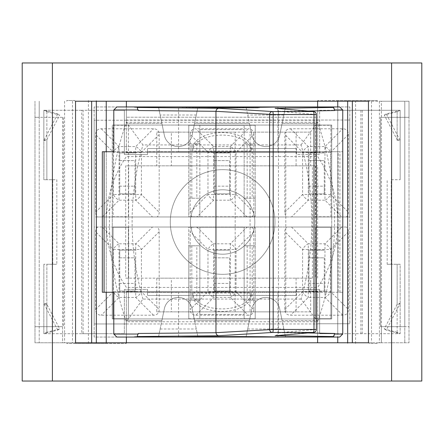 <?xml version="1.0" encoding="UTF-8"?>
<svg xmlns="http://www.w3.org/2000/svg" width="444" height="444" viewBox="0 0 444 444"><rect width="100%" height="100%" fill="white"/><g stroke="black" fill="none" stroke-linecap="round" stroke-linejoin="round"><path stroke-width="0.33" stroke-dasharray="2.22 1.67" d="M381.407 117.321L381.407 101.215L404.789 101.215L404.789 117.321L380.53 117.321L409.018 117.321L409.018 101.215L409.018 342.785L352.347 342.785L352.347 101.215L381.407 101.215L381.407 342.785L377.234 342.785L377.234 343.49L369.058 343.49L369.058 342.785L381.407 342.785L381.407 326.679L404.789 326.679L404.789 342.785L404.789 101.215L409.018 101.215L75.547 101.215M377.234 342.785L409.018 342.785L409.018 326.679L404.789 326.679L404.789 117.321L409.018 117.321L409.018 326.679L380.53 326.679L380.53 117.321L380.53 326.679L381.407 326.679M62.593 326.679L34.982 326.679L34.982 117.321L39.211 117.321L39.211 326.679L62.593 326.679L62.593 342.785L34.982 342.785L34.982 101.215L34.982 117.321L63.47 117.321L63.47 326.679L63.47 117.321L39.211 117.321L39.211 101.215L39.211 342.785L39.211 326.679L34.982 326.679L34.982 342.785L74.942 342.785L74.942 343.49L66.767 343.49L66.767 342.785M352.347 101.215L368.453 101.215M62.593 117.321L62.593 342.785L91.653 342.785L91.653 101.215M421.8 62.965L421.8 381.035L22.2 381.035L22.2 62.965L421.8 62.965M369.058 101.215L369.058 100.511L377.234 100.511L377.234 101.215M66.767 101.215L66.767 100.511L74.942 100.511L74.942 101.215M74.942 342.785L369.058 342.785M91.653 342.785L75.547 342.785M368.453 342.785L352.347 342.785M377.234 343.49L369.058 343.49M377.234 100.511L317.621 100.511L317.621 152.547L147.513 152.547L147.513 154.562L124.364 154.562L124.364 110.273L81.752 110.273L81.752 333.727L124.364 333.727L124.364 289.438L147.513 289.438L147.513 291.453L296.487 291.453L296.487 289.438L319.636 289.438L319.636 333.727L337.751 333.727L337.751 110.273L400.161 110.273L386.263 113.908L400.161 140.471L397.141 139.077L397.141 139.699L397.141 111.749L384.276 115.113L397.141 139.699M74.942 100.511L66.767 100.511M74.942 343.49L126.379 343.49L126.379 291.453L296.487 291.453L296.487 295.349L147.919 295.476L147.513 295.349L147.513 291.453L147.513 292.457L296.487 292.457L147.513 292.457L147.513 295.349M253.807 231.718L236.036 249.495L230.342 249.495L230.342 243.8A8.053 4.651 -135 0 1 236.036 249.495L236.036 291.741A8.053 4.651 -45 0 1 230.342 297.436L230.342 291.741L236.036 291.741L253.807 309.512L253.807 304.04A14.175 14.175 0 0 1 279.665 308.747L282.129 320.657L317.621 320.657L282.129 320.657L285.525 337.046L279.665 308.747A14.175 14.175 0 0 0 251.959 308.502L246.043 337.046L251.959 308.502A14.175 14.175 0 0 0 251.903 308.747L249.439 320.657L251.903 308.747A14.175 14.175 0 0 1 253.807 304.04L253.807 231.718A13.947 8.053 -45 0 0 251.665 227.034L192.335 227.034A13.947 8.053 -135 0 0 190.193 231.718L190.193 309.512L207.964 291.741L213.658 291.741L213.658 297.436A8.053 4.651 45 0 1 207.964 291.741L207.964 249.495A8.053 4.651 135 0 1 213.658 243.8L213.658 249.495L207.964 249.495L190.193 231.718M190.193 212.282L207.964 194.505L207.964 152.259A8.053 4.651 135 0 1 213.658 146.564L213.658 152.259L207.964 152.259L190.193 134.488L190.193 139.96A14.175 14.175 0 0 1 164.336 135.254L161.871 123.343L126.379 123.343L161.871 123.343L158.475 106.954L164.336 135.254A14.175 14.175 0 0 0 192.041 135.498L197.957 106.954L192.041 135.498A14.175 14.175 0 0 0 192.097 135.254L194.561 123.343L192.097 135.254A14.175 14.175 0 0 1 190.193 139.96L190.193 212.282A13.947 8.053 135 0 0 192.335 216.966L251.665 216.966A13.947 8.053 45 0 0 253.807 212.282L253.807 134.488L236.036 152.259L230.342 152.259L230.342 146.564A8.053 4.651 -135 0 1 236.036 152.259L236.036 194.505A8.053 4.651 -45 0 1 230.342 200.2L213.658 200.2A8.053 4.651 45 0 1 207.964 194.505L213.658 194.505L213.658 200.2L196.892 216.966M317.621 323.765L317.621 336.741L317.621 323.765L349.833 323.765L317.621 323.765M94.167 120.235L94.167 323.965L126.379 323.965L126.379 336.741L126.379 323.965L94.167 323.965L94.167 106.954L126.379 106.954L126.379 123.343L126.379 106.954L126.379 122.25L317.621 122.25L317.621 106.954L285.525 106.954L279.665 135.254A14.175 14.175 0 0 1 251.903 135.254L249.439 123.343L251.903 135.254A14.175 14.175 0 0 0 279.665 135.254L285.525 106.954L246.043 106.954L251.959 135.498L246.043 106.954L126.379 106.954L126.379 120.235L94.167 120.235L126.379 120.235L126.379 122.25L317.621 122.25A301.964 301.964 0 0 1 317.621 321.75L126.379 321.75A301.964 301.964 0 0 1 126.379 122.25L142.957 144.938L301.043 144.938A279.282 279.282 0 0 1 301.043 299.062L317.621 321.75M190.421 222A32.212 32.212 0 0 0 238.733 249.894A32.212 32.212 0 0 0 238.733 194.106A32.212 32.212 0 0 0 190.421 222A32.212 32.212 0 0 1 238.733 194.106A32.212 32.212 0 0 1 238.733 249.894A32.212 32.212 0 0 1 190.421 222M136.963 106.954L178.577 106.954L178.577 151.743L277.972 151.743L277.972 106.954L317.621 106.954L317.621 123.343L282.134 123.343L317.621 123.343L317.621 117.216L126.379 117.216L317.621 117.216L317.621 122.25L301.043 144.938M397.141 111.749L400.161 110.273L319.636 110.273L319.636 154.562L296.487 154.562L296.487 152.547L147.513 152.547L147.513 148.651L147.919 148.524L296.081 148.524L147.919 148.524M301.043 299.062L142.957 299.062L126.379 321.75M142.957 299.062A279.282 279.282 0 0 1 142.957 144.938M296.487 295.349L296.487 291.453L317.621 291.453L126.379 291.453L126.379 337.046L126.379 320.657L161.866 320.657L164.336 308.747A14.175 14.175 0 0 1 192.097 308.747L194.561 320.657L192.097 308.747A14.175 14.175 0 0 0 192.041 308.502L197.957 337.046L192.041 308.502A14.175 14.175 0 0 0 164.336 308.747L161.871 320.657L126.379 320.657L126.379 337.046L158.475 337.046L161.866 320.657L158.475 337.046L317.621 337.046L317.621 291.453L317.621 342.785M116.839 337.046L178.577 337.046L178.577 292.257L342.751 292.257L338.178 292.257L338.178 151.743L342.751 151.743L277.972 151.743M277.972 292.257L277.972 337.046L317.621 337.046M190.026 107.959L258.458 107.959L190.026 107.959L190.026 106.954L240.637 106.954L240.637 107.959M240.637 106.954L237.418 106.954L237.418 107.959M237.418 106.954L186.807 106.954L186.807 107.959M186.807 106.954L183.666 106.954L183.666 107.959M183.666 106.954L242.596 106.954L242.596 107.959M242.596 106.954L258.458 106.954L258.458 107.959M258.458 106.954L199.528 106.954L199.528 107.959M199.528 106.954L196.387 106.954L196.387 107.959M196.387 106.954L246.997 106.954L246.997 107.959M246.997 106.954L243.778 106.954L243.778 107.959M243.778 106.954L193.168 106.954L193.168 107.959M193.168 106.954L190.026 106.954M243.051 107.959L182.662 107.959L243.051 107.959L243.051 106.954L182.662 106.954L243.051 106.954M259.463 106.954L259.463 107.959M199.073 106.954L199.073 107.959M195.377 106.954L195.377 107.959M245.987 106.954L245.987 107.959M243.323 106.954L243.323 107.959M192.713 106.954L192.713 107.959M189.022 106.954L189.022 107.959M239.632 106.954L239.632 107.959M236.963 106.954L236.963 107.959M186.352 106.954L186.352 107.959M182.662 106.954L182.662 107.959M317.621 120.035L349.833 120.035L349.833 323.765L349.833 120.035L317.621 120.035L317.621 106.954L317.621 120.035L126.379 120.035M194.561 320.657L249.439 320.657L194.561 320.657M249.439 123.343L194.561 123.343L249.439 123.343M296.081 148.524L296.487 148.651L296.487 151.543L147.513 151.543L147.513 152.547L126.379 152.547L317.621 152.547L317.621 106.954L349.833 106.954L349.833 120.035M346.281 227.034L286.952 227.034A13.947 8.053 -135 0 0 284.809 231.718L284.809 309.512A13.947 8.053 135 0 0 290.504 315.207L342.729 315.207A13.947 8.053 45 0 0 348.423 309.512L348.423 231.718A13.947 8.053 -45 0 0 346.281 227.034L94.167 227.034L94.167 337.046L126.379 337.046L94.167 337.046L94.167 323.965M284.809 309.512L302.58 291.741L308.275 291.741L308.275 297.436A8.053 4.651 45 0 1 302.58 291.741L302.58 249.495A8.053 4.651 135 0 1 308.275 243.8L308.275 249.495L302.58 249.495L284.809 231.718M324.264 257.831L324.264 283.4L308.969 283.4L308.969 257.831L324.264 257.831L324.264 291.048L324.264 283.4L308.969 283.4L308.969 291.048L324.264 291.048L308.969 291.048L308.969 250.183L308.969 257.831L324.264 257.831M324.264 250.183L308.969 250.183L324.264 250.183M291.508 227.034L308.275 243.8L324.958 243.8A8.053 4.651 -135 0 1 330.652 249.495L324.958 249.495L324.958 243.8L341.725 227.034M348.423 231.718L330.652 249.495L330.652 291.741A8.053 4.651 -45 0 1 324.958 297.436L324.958 291.741L330.652 291.741L348.423 309.512M195.887 315.207L248.113 315.207L230.342 297.436L213.658 297.436L195.887 315.207A13.947 8.053 135 0 1 193.34 314.746A13.947 8.053 135 0 1 190.193 309.512M253.807 309.512A13.947 8.053 45 0 1 250.66 314.746A13.947 8.053 45 0 1 248.113 315.207M229.648 257.831L229.648 283.4L214.352 283.4L214.352 257.831L229.648 257.831L229.648 291.048L229.648 283.4L214.352 283.4L214.352 291.048L214.352 250.183L214.352 257.831L229.648 257.831M229.648 250.183L214.352 250.183L229.648 250.183M229.648 291.048L214.352 291.048L229.648 291.048M152.492 227.034L97.719 227.034A13.947 8.053 -135 0 0 95.577 231.718L95.577 309.512A13.947 8.053 135 0 0 101.271 315.207L153.496 315.207A13.947 8.053 45 0 0 159.191 309.512L159.191 231.718A13.947 8.053 -45 0 0 157.048 227.034L152.492 227.034L135.725 243.8A8.053 4.651 -135 0 1 141.42 249.495L135.725 249.495L135.725 243.8L119.042 243.8L119.042 249.495L113.348 249.495A8.053 4.651 135 0 1 119.042 243.8L102.275 227.034M135.032 257.831L135.032 283.4L119.736 283.4L119.736 257.831L135.032 257.831L135.032 291.048L135.032 283.4L119.736 283.4L119.736 291.048L119.736 250.183L119.736 257.831L135.032 257.831M135.032 250.183L119.736 250.183L135.032 250.183M159.191 231.718L141.42 249.495L141.42 291.741A8.053 4.651 -45 0 1 135.725 297.436L135.725 291.741L141.42 291.741L159.191 309.512M153.496 315.207L135.725 297.436L119.042 297.436A8.053 4.651 45 0 1 113.348 291.741L119.042 291.741L119.042 297.436L101.271 315.207M135.032 291.048L119.736 291.048L135.032 291.048M152.492 216.966L157.048 216.966A13.947 8.053 45 0 0 159.191 212.282L159.191 134.488A13.947 8.053 -45 0 0 153.496 128.793L101.271 128.793A13.947 8.053 -135 0 0 95.577 134.488L95.577 212.282A13.947 8.053 135 0 0 97.719 216.966L152.492 216.966L135.725 200.2L135.725 194.505L141.42 194.505A8.053 4.651 -45 0 1 135.725 200.2L119.042 200.2A8.053 4.651 45 0 1 113.348 194.505L119.042 194.505L119.042 200.2L102.275 216.966M135.032 160.6L135.032 186.169L119.736 186.169L119.736 160.6L135.032 160.6L135.032 193.817L135.032 186.169L119.736 186.169L119.736 193.817L119.736 152.952L119.736 160.6L135.032 160.6M135.032 152.952L119.736 152.952L135.032 152.952M101.271 128.793L119.042 146.564L119.042 152.259L113.348 152.259A8.053 4.651 135 0 1 119.042 146.564L135.725 146.564A8.053 4.651 -135 0 1 141.42 152.259L135.725 152.259L135.725 146.564L153.496 128.793M135.032 193.817L119.736 193.817L135.032 193.817M190.193 134.488A13.947 8.053 -135 0 1 193.34 129.254A13.947 8.053 -135 0 1 195.887 128.793L213.658 146.564L230.342 146.564L248.113 128.793L195.887 128.793M229.648 160.6L229.648 186.169L214.352 186.169L214.352 160.6L229.648 160.6L229.648 193.817L229.648 186.169L214.352 186.169L214.352 193.817L214.352 152.952L214.352 160.6L229.648 160.6M229.648 152.952L214.352 152.952L229.648 152.952M253.807 134.488A13.947 8.053 -45 0 0 250.66 129.254A13.947 8.053 -45 0 0 248.113 128.793M229.648 193.817L214.352 193.817L229.648 193.817M291.508 216.966L346.281 216.966A13.947 8.053 45 0 0 348.423 212.282L348.423 134.488A13.947 8.053 -45 0 0 342.729 128.793L290.504 128.793A13.947 8.053 -135 0 0 284.809 134.488L284.809 212.282A13.947 8.053 135 0 0 286.952 216.966L291.508 216.966L308.275 200.2A8.053 4.651 45 0 1 302.58 194.505L308.275 194.505L308.275 200.2L324.958 200.2L324.958 194.505L330.652 194.505A8.053 4.651 -45 0 1 324.958 200.2L341.725 216.966M324.264 160.6L324.264 186.169L308.969 186.169L308.969 160.6L324.264 160.6L324.264 193.817L324.264 186.169L308.969 186.169L308.969 193.817L324.264 193.817L308.969 193.817L308.969 152.952L308.969 160.6L324.264 160.6M324.264 152.952L308.969 152.952L324.264 152.952M284.809 212.282L302.58 194.505L302.58 152.259A8.053 4.651 135 0 1 308.275 146.564L308.275 152.259L302.58 152.259L284.809 134.488M290.504 128.793L308.275 146.564L324.958 146.564A8.053 4.651 -135 0 1 330.652 152.259L324.958 152.259L324.958 146.564L342.729 128.793M97.719 216.966L94.167 216.966L94.167 227.034L97.719 227.034M157.048 227.034L192.335 227.034M251.665 227.034L286.952 227.034M317.621 106.954L349.833 106.954L349.833 216.966L346.281 216.966M286.952 216.966L251.665 216.966M192.335 216.966L157.048 216.966M126.379 101.215L126.379 152.547L126.379 106.954L94.167 106.954L94.167 216.966L349.833 216.966L349.833 323.765M296.081 295.476L147.919 295.476M200.383 295.476L244.145 295.476L200.383 295.476M296.487 148.651L296.487 152.547L296.487 151.543L147.513 151.543L147.513 148.651M200.383 151.543L244.145 151.543L200.383 151.543M200.383 292.457L244.145 292.457L200.383 292.457M200.383 148.524L244.145 148.524L200.383 148.524M170.291 222A52.342 52.342 0 0 1 248.801 176.673A52.342 52.342 0 0 1 248.801 267.327A52.342 52.342 0 0 1 170.291 222A52.342 52.342 0 0 1 248.801 176.673A52.342 52.342 0 0 1 248.801 267.327A52.342 52.342 0 0 1 170.291 222M317.621 156.577A116.383 116.383 0 0 1 317.621 287.423L126.379 287.423A116.383 116.383 0 0 1 126.379 156.577L317.621 156.577A116.383 116.383 0 0 1 317.621 287.423L126.379 287.423A116.383 116.383 0 0 1 126.379 156.577L317.621 156.577M46.859 304.301L46.859 332.251L59.724 328.887L46.859 304.301L46.859 304.923L43.839 303.53L46.859 303.53L46.859 304.923M57.737 330.092L43.839 303.53L43.839 333.727L57.737 330.092L59.724 328.887M46.859 332.251L43.839 333.727L83.095 333.727L83.095 110.273L106.249 110.273L106.249 333.727L124.364 333.727L124.364 289.438L147.513 289.438L147.513 291.453M46.859 332.34L46.859 264.274L43.839 264.274L56.826 264.274L46.859 264.274L46.859 303.53M46.859 111.66L59.724 115.113L46.859 139.699L46.859 139.077L43.839 140.471L43.839 110.273L46.859 111.66L46.859 110.273L46.859 179.726L56.826 179.726L56.826 264.274M81.752 110.273L43.839 110.273L57.737 113.908L59.724 115.113M57.737 113.908L43.839 140.471L43.839 179.726L46.859 179.726L46.859 140.471L43.839 140.471M46.859 111.749L46.859 139.699M46.859 139.077L46.859 140.471M52.764 264.274L52.764 179.726L43.839 179.726L43.839 110.273L83.095 110.273M52.764 179.726L56.826 179.726M81.752 333.727L43.839 333.727L43.839 264.274L43.839 303.53M126.379 342.785L126.379 343.49L106.249 343.49L106.249 333.727L83.095 333.727M397.141 332.34L384.276 328.887L397.141 304.301L397.141 304.923L400.161 303.53L400.161 333.727L397.141 332.34L397.141 333.727L397.141 264.274L397.141 303.53L400.161 303.53L386.263 330.092L384.276 328.887M391.236 179.726L400.161 179.726L391.236 179.726L391.236 264.274L400.161 264.274L400.161 333.727L386.263 330.092M397.141 332.251L397.141 304.301M397.141 304.923L397.141 303.53M386.263 113.908L384.276 115.113M400.161 140.471L400.161 179.726L400.161 110.273L400.161 140.471L397.141 140.471L397.141 139.077M397.141 111.66L397.141 140.471M362.249 110.273L362.249 333.727L400.161 333.727L337.751 333.727L337.751 342.785M391.236 264.274L387.174 264.274L387.174 179.726M400.161 303.53L400.161 264.274L387.174 264.274M362.249 333.727L319.636 333.727L319.636 289.438L296.487 289.438L296.487 291.453M360.905 110.273L360.905 333.727M317.621 101.215L317.621 100.511L337.751 100.511L337.751 110.273L319.636 110.273L319.636 154.562L296.487 154.562L296.487 152.547M251.187 148.524L251.187 151.049A29.187 15.956 180 0 0 222 135.098A29.187 15.956 180 0 0 192.813 151.049L192.813 148.524L192.813 151.049L251.187 151.049L251.187 148.524A29.187 15.956 180 0 0 222 132.567A29.187 15.956 180 0 0 192.813 148.524M192.813 295.476L192.813 292.457L192.813 292.951L251.187 292.951L251.187 292.457L251.187 295.476L251.187 292.951A29.187 15.956 180 0 1 222 308.902A29.187 15.956 180 0 1 192.813 292.951L192.813 295.476A29.187 15.956 180 0 0 222 311.433A29.187 15.956 180 0 0 251.187 295.476M147.513 152.547L147.513 154.562L124.364 154.562L124.364 110.273L106.249 110.273L106.249 101.215M337.751 101.215L337.751 100.511L369.058 100.511M106.249 342.785L106.249 343.49L66.767 343.49M200.383 292.257L244.145 292.257L200.383 292.257M200.383 129.598L244.145 129.598L200.383 129.598M278.46 111.266L307.759 111.044M316.311 329.442L278.46 332.689L278.46 111.311L316.311 114.558L316.311 329.442A3.019 2.969 85.1 0 1 313.597 332.456M307.759 332.956L278.46 332.734M138.184 333.477L136.974 336.552L130.003 337.046L136.963 337.046M138.184 110.523L136.974 107.448L130.003 106.954L116.839 106.954M339.71 106.954L326.545 106.954M275.38 335.725L277.755 334.548L278.455 332.734M278.455 111.266L277.755 109.452L275.38 108.275M326.545 337.046L339.71 337.046M200.383 314.402L244.145 314.402L200.383 314.402M312.404 165.834L317.621 165.834L310.661 165.834L310.661 132.118L171.356 132.118L171.356 165.834L125.696 165.834L125.696 278.166L312.404 278.166L312.404 165.834L214.463 165.834L214.463 151.743L338.178 151.743M125.696 278.166L156.776 278.166L156.776 311.882L171.356 311.882L171.356 278.166L156.776 278.166M296.087 278.166L296.087 311.882L310.661 311.882L310.661 278.166L171.356 278.166M310.661 278.166L312.404 278.166M338.178 292.257L214.463 292.257L214.463 278.166M171.356 165.834L310.661 165.834M214.463 165.834L125.696 165.834M171.356 132.118L156.776 132.118L156.776 165.834M296.087 132.118L296.087 165.834M285.803 311.882L285.803 132.118L235.176 132.118L235.176 311.882L285.803 311.882L250.083 311.882L250.083 132.118L285.803 132.118M296.087 311.882L171.356 311.882M310.661 132.118L250.083 132.118M310.661 311.882L250.083 311.882M235.176 311.882L156.776 311.882M235.176 132.118L156.776 132.118M113.797 292.257L178.577 292.257M214.463 292.257L102.336 292.257M200.383 151.743L244.145 151.743L200.383 151.743M113.797 151.743L178.577 151.743M102.336 151.743L214.463 151.743M331.712 227.034L112.288 227.034L112.288 318.931L331.712 318.931L331.712 227.034L112.288 227.034L112.288 216.966L331.712 216.966L331.712 125.069L112.288 125.069L331.712 125.069L331.712 318.931L112.288 318.931L112.288 125.069L112.288 216.966L331.712 216.966L331.712 227.034M255.217 227.234L255.217 318.731L188.783 318.731L188.783 227.234L255.217 227.234L244.145 227.234L244.145 318.731L255.217 318.731L255.217 300.161L244.145 300.161L244.145 245.804L255.217 245.804L255.217 300.161L244.145 300.161L244.145 318.731L199.856 318.731L199.856 227.234L188.783 227.234L188.783 245.804L199.856 245.804L199.856 300.161L188.783 300.161L188.783 245.804L199.856 245.804L199.856 227.234L244.145 227.234L244.145 245.804L255.217 245.804L255.217 227.234M128.394 227.234L128.394 318.731L113.092 318.731L113.092 227.234L128.394 227.234L113.092 227.234L113.092 318.731L128.394 318.731L128.394 227.234M330.908 227.234L330.908 318.731L315.606 318.731L315.606 227.234L330.908 227.234L315.606 227.234L315.606 318.731L330.908 318.731L330.908 227.234M255.217 125.269L255.217 216.766L188.783 216.766L188.783 125.269L255.217 125.269L255.217 143.839L244.145 143.839L244.145 125.269L255.217 125.269M128.394 125.269L128.394 216.766L113.092 216.766L113.092 125.269L128.394 125.269L128.394 216.766L113.092 216.766L113.092 125.269L128.394 125.269M330.908 125.269L330.908 216.766L315.606 216.766L315.606 125.269L330.908 125.269L330.908 216.766L315.606 216.766L315.606 125.269L330.908 125.269M199.856 125.269L199.856 216.766L188.783 216.766L188.783 198.196L199.856 198.196L199.856 216.766L244.145 216.766L244.145 125.269L199.856 125.269L199.856 143.839L188.783 143.839L188.783 125.269L199.856 125.269M188.783 143.839L188.783 198.196L199.856 198.196L199.856 143.839L188.783 143.839M255.217 216.766L244.145 216.766L244.145 198.196L255.217 198.196L255.217 216.766M255.217 198.196L255.217 143.839L244.145 143.839L244.145 198.196L255.217 198.196M252.198 143.839L252.198 198.196M196.836 143.839L196.836 198.196M247.164 198.196L247.164 143.839M191.802 198.196L191.802 143.839M188.783 318.731L199.856 318.731L199.856 300.161L188.783 300.161L188.783 318.731M252.198 300.161L252.198 245.804M196.836 300.161L196.836 245.804M247.164 245.804L247.164 300.161M191.802 245.804L191.802 300.161M379.426 101.215L379.426 342.785M355.594 100.511L355.594 343.49M64.574 101.215L64.574 342.785M72.505 101.215L72.505 342.785M96.337 100.511L96.337 101.215M96.337 342.785L96.337 343.49M247.713 328.998L283.86 328.998M196.287 115.002L160.14 115.002M160.14 328.998L196.287 328.998M283.86 115.002L247.713 115.002M126.379 323.965L317.621 323.965M324.958 291.741L324.958 249.495L308.275 249.495L308.275 291.741L324.958 291.741M342.729 315.207L324.958 297.436L308.275 297.436L290.504 315.207M196.892 227.034L213.658 243.8L230.342 243.8L247.108 227.034M230.342 291.741L230.342 249.495L213.658 249.495L213.658 291.741L230.342 291.741M95.577 309.512L113.348 291.741L113.348 249.495L95.577 231.718M135.725 249.495L119.042 249.495L119.042 291.741L135.725 291.741L135.725 249.495M159.191 134.488L141.42 152.259L141.42 194.505L159.191 212.282M95.577 212.282L113.348 194.505L113.348 152.259L95.577 134.488M135.725 152.259L119.042 152.259L119.042 194.505L135.725 194.505L135.725 152.259M247.108 216.966L230.342 200.2L230.342 194.505L236.036 194.505L253.807 212.282M230.342 194.505L230.342 152.259L213.658 152.259L213.658 194.505L230.342 194.505M348.423 134.488L330.652 152.259L330.652 194.505L348.423 212.282M324.958 194.505L324.958 152.259L308.275 152.259L308.275 194.505L324.958 194.505M106.249 292.257L106.249 151.743M337.751 106.954L337.751 337.046M347.663 100.511L347.663 101.215M347.663 342.785L347.663 343.49M371.495 101.215L371.495 342.785M88.406 100.511L88.406 343.49M339.921 292.257L339.921 151.743M136.974 336.552L137.646 336.541M137.646 107.459L136.974 107.448M315.357 165.834L315.357 278.166M128.643 278.166L128.643 165.834M126.379 120.235L317.621 120.235M199.856 129.598L199.856 148.524M244.145 129.598L244.145 148.524M317.621 278.166L317.621 165.834M199.856 295.476L199.856 314.402M244.145 295.476L244.145 314.402"/><path stroke-width="0.67" d="M368.453 101.215L75.547 101.215L75.547 342.785L368.453 342.785L368.453 101.215M91.653 342.785L91.653 101.215M352.347 101.215L352.347 342.785M391.602 381.035L421.8 381.035L421.8 62.965L391.602 62.965L391.602 381.035L52.398 381.035L52.398 62.965L391.602 62.965M52.398 62.965L22.2 62.965L22.2 381.035L52.398 381.035M126.379 342.785L126.379 337.046L277.972 337.046C266.744 336.452 206.571 336.452 178.577 337.046M126.379 101.215L126.379 106.954L333.5 106.954L334.721 110.528L307.759 111.044M317.621 342.785L317.621 337.046M317.621 106.954L317.621 101.215M316.311 329.442L313.991 329.442A3.019 0.655 90 0 1 313.347 332.462L275.097 335.742L333.511 336.552L334.715 333.477L333.5 337.046L339.71 337.046L342.751 334.027L342.751 292.257M333.511 336.552L326.545 337.046L333.5 337.046M342.751 151.743L342.751 109.973L339.71 106.954L333.5 106.954M334.721 333.472L307.759 332.956M215.956 111.311L138.184 110.528L136.963 106.954L116.839 106.954L113.797 109.973L113.797 151.743L102.336 151.743L102.336 292.257L113.797 292.257L113.797 334.027L116.839 337.046L136.963 337.046L138.184 333.472L215.962 332.734L215.956 111.311L273.182 114.558A3.019 0.655 -90 0 0 272.538 111.538A3.019 2.919 93.5 0 0 269.608 114.558L269.608 329.442A3.019 2.919 86.5 0 0 272.538 332.462A3.019 0.655 -90 0 0 273.182 329.442L215.956 332.689M137.646 336.541L218.326 335.742L216.506 334.621L215.962 332.734M215.962 111.266L216.461 109.452L218.326 108.258L137.646 107.459M275.097 335.742L313.597 332.456A3.019 3.019 0 0 0 316.356 329.442L316.311 114.558A3.019 2.969 94.9 0 0 313.347 111.538A3.019 0.655 90 0 1 313.991 114.558L316.356 114.558A3.019 3.019 0 0 0 313.708 111.561M313.597 111.544L275.097 108.258L313.347 111.538L272.538 111.538L218.326 108.258M326.545 106.954L333.511 107.448L334.715 110.523M178.577 106.954C206.571 107.548 266.744 107.548 277.972 106.954M277.972 337.046L326.545 337.046M96.337 101.215L96.337 342.785M106.249 342.785L106.249 292.257M337.751 337.046L337.751 342.785M337.751 101.215L337.751 106.954M106.249 151.743L106.249 101.215M347.663 101.215L347.663 342.785M342.751 334.027L334.721 334.027M334.721 109.973L342.751 109.973M138.184 334.027L113.797 334.027M113.797 109.973L138.184 109.973M104.079 292.257L104.079 151.743M218.326 335.742L272.538 332.462L313.347 332.462A3.019 2.969 85.1 0 0 313.597 332.456M313.991 329.442L273.182 329.442L273.182 114.558L313.991 114.558L313.991 329.442M333.511 107.448L275.097 108.258M342.785 292.257L342.785 151.743"/></g></svg>
